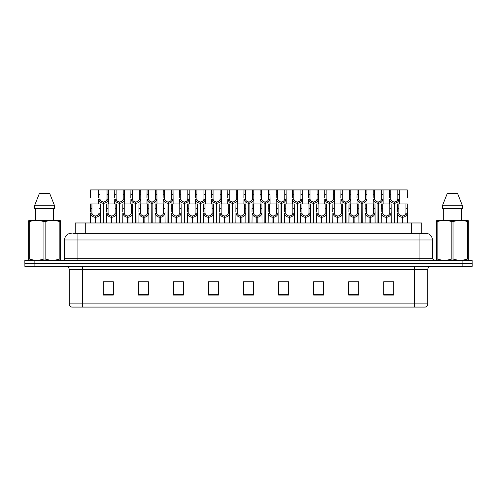 <?xml version="1.0" encoding="UTF-8"?>
<svg xmlns="http://www.w3.org/2000/svg" width="497" height="497" viewBox="0 0 497 497"><rect width="100%" height="100%" fill="white"/><g stroke="black" fill="none" stroke-linecap="round" stroke-linejoin="round"><path stroke-width="0.75" d="M75.258 233.31L75.258 222.967L421.711 222.967L421.711 233.31M427.755 303.872C427.662 305.475 426.861 306.543 425.351 307.078L414.405 307.078L414.405 303.872L427.755 303.872L427.755 269.697A3.336 3.336 0 0 1 431.098 266.355M414.405 307.078L71.68 307.078A3.336 3.336 0 0 1 69.276 303.872L69.276 269.697C69.077 267.666 67.965 266.554 65.939 266.355M462.135 266.355L472.15 266.355L472.15 263.354L24.85 263.354L24.85 260.347L34.865 260.347L34.865 263.354L462.135 263.354L462.135 266.355L24.881 266.355L24.881 263.354M393.711 295.094L393.711 281.743L383.696 281.743L383.696 295.094L393.711 295.094M358.666 295.094L358.666 281.743L348.652 281.743L348.652 295.094L358.666 295.094M323.615 295.094L323.615 281.743L313.607 281.743L313.607 295.094L323.615 295.094M288.571 295.094L288.571 281.743L278.556 281.743L278.556 295.094L288.571 295.094M113.335 295.094L113.335 281.743L103.32 281.743L103.32 295.094L113.335 295.094M148.379 295.094L148.379 281.743L138.371 281.743L138.371 295.094L148.379 295.094M183.43 295.094L183.43 281.743L173.416 281.743L173.416 295.094L183.43 295.094M218.475 295.094L218.475 281.743L208.46 281.743L208.46 295.094L218.475 295.094M253.526 295.094L253.526 281.743L243.511 281.743L243.511 295.094L253.526 295.094M472.15 266.355L472.15 263.354M319.124 281.811L316.03 281.743M351.429 281.743L356.436 281.811M391.798 281.743L388.747 281.743M383.74 281.743L393.711 281.811M214.089 281.811L211.045 281.743M181.778 281.811L178.734 281.743M173.726 281.743L183.43 281.811M141.415 281.811L146.422 281.811M109.104 281.743L106.01 281.743M286.812 281.743L283.719 281.743M278.711 281.811L288.571 281.811M246.4 281.811L251.407 281.811M218.475 281.811L208.46 281.811M113.335 281.811L103.32 281.811M323.615 281.811L313.607 281.811M73.022 233.31L424.096 233.31M72.873 233.31L77.923 233.31L77.923 239.989L64.573 239.989L64.573 258.682A1.671 1.671 0 0 1 62.902 260.347M71.245 233.31A6.678 6.678 0 0 0 64.573 239.989M425.724 233.31A6.678 6.678 0 0 1 432.396 239.989L419.046 239.989L419.046 233.31L425.618 233.31M432.396 239.989L432.396 258.682L434.067 260.347M472.119 260.347L472.119 263.354L472.119 260.347L34.865 260.347M103.289 222.967L103.351 201.937C101.636 201.763 100.506 200.856 99.959 199.222L99.978 189.922L108.414 189.922L108.514 203.938M103.289 203.273C100.804 202.993 99.238 201.639 98.592 199.222L98.499 203.938M98.499 198.023L98.605 189.922L99.978 189.922M103.668 222.967L103.668 201.937C105.383 201.763 106.513 200.856 107.054 199.222L107.041 189.922M103.668 201.937L103.73 222.967M103.351 201.937L103.351 222.967M108.514 198.023L108.427 199.222C107.781 201.639 106.215 202.993 103.73 203.273M98.605 189.922L90.547 189.922L90.448 198.023M95.238 222.967L95.294 215.959C93.579 215.779 92.454 214.872 91.908 213.238L91.926 203.938L100.357 203.938L100.462 222.967M95.238 217.288C92.746 217.009 91.181 215.661 90.541 213.238L90.448 222.967M90.448 212.045L90.547 203.938L91.926 203.938M95.617 222.967L95.617 215.959C97.331 215.779 98.456 214.872 99.002 213.238L98.984 203.938M95.617 215.959L95.672 222.967M95.294 215.959L95.294 222.967M100.462 212.045L100.369 213.238C99.729 215.661 98.164 217.009 95.672 217.288M60.23 260.347L60.441 258.999L59.851 258.999L59.851 221.643C54.962 220.028 50.06 220.028 45.134 221.643L43.953 221.643C39.07 220.028 34.163 220.028 29.236 221.643L28.646 221.643L28.646 220.724L29.422 220.295L28.646 220.724L28.646 259.422M45.134 221.643L45.134 258.999C50.017 260.614 54.925 260.614 59.851 258.999M45.134 258.999L43.953 258.999L43.953 221.643M29.236 221.643L29.236 258.999C34.119 260.614 39.027 260.614 43.953 258.999M29.236 258.999L28.646 258.999L28.857 260.347M60.441 225.303L60.441 220.724L59.665 220.295L60.441 220.724L60.441 221.643L59.851 221.643M59.665 220.295L29.422 220.295M49.756 193.594L54.378 205.273L49.756 193.594L39.331 193.594L34.709 205.273L34.709 208.616L54.378 208.616L54.378 205.273L34.709 205.273L39.331 193.594M35.442 208.616L35.442 220.295M53.645 220.295L53.645 208.616L53.645 220.295M60.441 221.643L60.441 259.422M468.112 260.347L468.317 258.999L467.727 258.999L467.727 221.643C462.844 220.028 457.942 220.028 453.016 221.643L451.835 221.643C446.946 220.028 442.044 220.028 437.118 221.643L436.528 221.643L436.528 220.724L437.298 220.295L436.528 220.724L436.528 259.422M453.016 221.643L453.016 258.999C457.899 260.614 462.806 260.614 467.727 258.999M453.016 258.999L451.835 258.999L451.835 221.643M437.118 221.643L437.118 258.999C442.001 260.614 446.909 260.614 451.835 258.999M437.118 258.999L436.528 258.999L436.739 260.347M468.317 225.303L468.317 220.724L467.547 220.295L468.317 220.724L468.317 221.643L467.727 221.643M467.547 220.295L437.298 220.295M457.638 193.594L462.253 205.273L457.638 193.594L447.213 193.594L442.591 205.273L442.591 208.616L462.253 208.616L462.253 205.273L442.591 205.273L447.213 193.594M443.318 208.616L443.318 220.295M461.527 220.295L461.527 208.616M468.317 221.643L468.317 259.422M119.448 222.967L119.504 201.937C117.789 201.763 116.658 200.856 116.118 199.222L116.13 189.922L124.567 189.922L124.672 203.938M119.448 203.273C116.957 202.993 115.391 201.639 114.745 199.222L114.658 203.938M114.658 198.023L114.757 189.922L116.13 189.922M119.827 222.967L119.827 201.937C121.535 201.763 122.666 200.856 123.213 199.222L123.194 189.922M119.827 201.937L119.883 222.967M119.504 201.937L119.504 222.967M124.672 198.023L124.579 199.222C123.939 201.639 122.368 202.993 119.883 203.273M135.6 222.967L135.656 201.937C133.948 201.763 132.817 200.856 132.27 199.222L132.289 189.922L140.726 189.922L140.825 203.938M135.6 203.273C133.115 202.993 131.543 201.639 130.904 199.222L130.81 203.938M130.81 198.023L130.916 189.922L132.289 189.922M135.979 222.967L135.979 201.937C137.694 201.763 138.825 200.856 139.365 199.222L139.353 189.922M135.979 201.937L136.035 222.967M135.656 201.937L135.656 222.967M140.825 198.023L140.732 199.222C140.092 201.639 138.526 202.993 136.035 203.273M151.753 222.967L151.815 201.937C150.1 201.763 148.97 200.856 148.429 199.222L148.441 189.922L156.878 189.922L156.984 203.938M151.753 203.273C149.268 202.993 147.702 201.639 147.056 199.222L146.969 203.938M146.969 198.023L147.069 189.922L148.441 189.922M152.132 222.967L152.132 201.937C153.846 201.763 154.977 200.856 155.524 199.222L155.505 189.922M152.132 201.937L152.194 222.967M151.815 201.937L151.815 222.967M156.984 198.023L156.89 199.222C156.244 201.639 154.679 202.993 152.194 203.273M167.911 222.967L167.967 201.937C166.253 201.763 165.128 200.856 164.582 199.222L164.6 189.922L173.031 189.922L173.136 203.938M167.911 203.273C165.42 202.993 163.855 201.639 163.215 199.222L163.122 203.938M163.122 198.023L163.227 189.922L164.6 189.922M168.29 222.967L168.29 201.937C170.005 201.763 171.13 200.856 171.676 199.222L171.658 189.922M168.29 201.937L168.346 222.967M167.967 201.937L167.967 222.967M173.136 198.023L173.043 199.222C172.403 201.639 170.838 202.993 168.346 203.273M108.414 189.922L114.757 189.922M124.567 189.922L130.916 189.922M140.726 189.922L147.069 189.922M156.878 189.922L163.227 189.922M111.39 222.967L111.452 215.959C109.738 215.779 108.607 214.872 108.06 213.238L108.079 203.938L116.515 203.938L116.615 222.967M111.39 217.288C108.905 217.009 107.34 215.661 106.693 213.238L106.6 222.967M106.6 212.045L106.706 203.938L108.079 203.938M111.769 222.967L111.769 215.959C113.484 215.779 114.614 214.872 115.155 213.238L115.142 203.938M111.769 215.959L111.825 222.967M111.452 215.959L111.452 222.967M116.615 212.045L116.528 213.238C115.882 215.661 114.316 217.009 111.825 217.288M127.549 222.967L127.605 215.959C125.89 215.779 124.759 214.872 124.219 213.238L124.231 203.938L132.668 203.938L132.774 222.967M127.549 217.288C125.058 217.009 123.492 215.661 122.846 213.238L122.759 222.967M122.759 212.045L122.858 203.938L124.231 203.938M127.928 222.967L127.928 215.959C129.636 215.779 130.767 214.872 131.314 213.238L131.295 203.938M127.928 215.959L127.984 222.967M127.605 215.959L127.605 222.967M132.774 212.045L132.68 213.238C132.034 215.661 130.469 217.009 127.984 217.288M143.701 222.967L143.757 215.959C142.049 215.779 140.918 214.872 140.371 213.238L140.39 203.938L148.827 203.938L148.926 222.967M143.701 217.288C141.21 217.009 139.645 215.661 139.005 213.238L138.911 222.967M138.911 212.045L139.017 203.938L140.39 203.938M144.08 222.967L144.08 215.959C145.795 215.779 146.919 214.872 147.466 213.238L147.454 203.938M144.08 215.959L144.136 222.967M143.757 215.959L143.757 222.967M148.926 212.045L148.833 213.238C148.193 215.661 146.627 217.009 144.136 217.288M159.854 222.967L159.916 215.959C158.201 215.779 157.071 214.872 156.53 213.238L156.543 203.938L164.979 203.938L165.079 222.967M159.854 217.288C157.369 217.009 155.803 215.661 155.157 213.238L155.07 222.967M155.07 212.045L155.17 203.938L156.543 203.938M160.233 222.967L160.233 215.959C161.947 215.779 163.078 214.872 163.619 213.238L163.606 203.938M160.233 215.959L160.295 222.967M159.916 215.959L159.916 222.967M165.079 212.045L164.992 213.238C164.345 215.661 162.78 217.009 160.295 217.288M176.013 222.967L176.068 215.959C174.354 215.779 173.229 214.872 172.683 213.238L172.701 203.938L181.132 203.938L181.237 222.967M176.013 217.288C173.521 217.009 171.956 215.661 171.316 213.238L171.223 222.967M171.223 212.045L171.322 203.938L172.701 203.938M176.392 222.967L176.392 215.959C178.106 215.779 179.231 214.872 179.777 213.238L179.759 203.938M176.392 215.959L176.447 222.967M176.068 215.959L176.068 222.967M181.237 212.045L181.144 213.238C180.504 215.661 178.939 217.009 176.447 217.288M192.165 222.967L192.227 215.959C190.513 215.779 189.382 214.872 188.835 213.238L188.854 203.938L197.29 203.938L197.39 222.967M192.165 217.288C189.68 217.009 188.114 215.661 187.468 213.238L187.375 222.967M187.375 212.045L187.481 203.938L188.854 203.938M192.544 222.967L192.544 215.959C194.259 215.779 195.389 214.872 195.93 213.238L195.917 203.938M192.544 215.959L192.606 222.967M192.227 215.959L192.227 222.967M197.39 212.045L197.303 213.238C196.657 215.661 195.091 217.009 192.606 217.288M208.324 222.967L208.38 215.959C206.665 215.779 205.534 214.872 204.994 213.238L205.006 203.938L213.443 203.938L213.548 222.967M208.324 217.288C205.833 217.009 204.267 215.661 203.621 213.238L203.534 222.967M203.534 212.045L203.633 203.938L205.006 203.938M208.703 222.967L208.703 215.959C210.411 215.779 211.542 214.872 212.089 213.238L212.07 203.938M208.703 215.959L208.759 222.967M208.38 215.959L208.38 222.967M213.548 212.045L213.455 213.238C212.809 215.661 211.244 217.009 208.759 217.288M224.476 222.967L224.532 215.959C222.824 215.779 221.693 214.872 221.146 213.238L221.165 203.938L229.602 203.938L229.701 222.967M224.476 217.288C221.985 217.009 220.419 215.661 219.78 213.238L219.686 222.967M219.686 212.045L219.792 203.938L221.165 203.938M224.855 222.967L224.855 215.959C226.57 215.779 227.694 214.872 228.241 213.238L228.229 203.938M224.855 215.959L224.911 222.967M224.532 215.959L224.532 222.967M229.701 212.045L229.608 213.238C228.968 215.661 227.402 217.009 224.911 217.288M240.629 222.967L240.691 215.959C238.976 215.779 237.846 214.872 237.305 213.238L237.317 203.938L245.754 203.938L245.853 222.967M240.629 217.288C238.144 217.009 236.578 215.661 235.932 213.238L235.845 222.967M235.845 212.045L235.945 203.938L237.317 203.938M241.008 222.967L241.008 215.959C242.722 215.779 243.853 214.872 244.394 213.238L244.381 203.938M241.008 215.959L241.07 222.967M240.691 215.959L240.691 222.967M245.853 212.045L245.767 213.238C245.12 215.661 243.555 217.009 241.07 217.288M256.787 222.967L256.843 215.959C255.129 215.779 254.004 214.872 253.458 213.238L253.476 203.938L261.907 203.938L262.012 222.967M256.787 217.288C254.296 217.009 252.731 215.661 252.091 213.238L251.998 222.967M251.998 212.045L252.103 203.938L253.476 203.938M257.166 222.967L257.166 215.959C258.881 215.779 260.006 214.872 260.552 213.238L260.534 203.938M257.166 215.959L257.222 222.967M256.843 215.959L256.843 222.967M262.012 212.045L261.919 213.238C261.279 215.661 259.714 217.009 257.222 217.288M272.94 222.967L273.002 215.959C271.287 215.779 270.157 214.872 269.61 213.238L269.629 203.938L278.065 203.938L278.165 222.967M272.94 217.288C270.455 217.009 268.889 215.661 268.243 213.238L268.15 222.967M268.15 212.045L268.256 203.938L269.629 203.938M273.319 222.967L273.319 215.959C275.034 215.779 276.164 214.872 276.705 213.238L276.692 203.938M273.319 215.959L273.381 222.967M273.002 215.959L273.002 222.967M278.165 212.045L278.078 213.238C277.432 215.661 275.866 217.009 273.381 217.288M289.099 222.967L289.155 215.959C287.44 215.779 286.309 214.872 285.769 213.238L285.781 203.938L294.218 203.938L294.323 222.967M289.099 217.288C286.607 217.009 285.042 215.661 284.396 213.238L284.309 222.967M284.309 212.045L284.408 203.938L285.781 203.938M289.478 222.967L289.478 215.959C291.186 215.779 292.317 214.872 292.863 213.238L292.845 203.938M289.478 215.959L289.534 222.967M289.155 215.959L289.155 222.967M294.323 212.045L294.23 213.238C293.584 215.661 292.019 217.009 289.534 217.288M305.251 222.967L305.307 215.959C303.599 215.779 302.468 214.872 301.921 213.238L301.94 203.938L310.377 203.938L310.476 222.967M305.251 217.288C302.766 217.009 301.194 215.661 300.555 213.238L300.461 222.967M300.461 212.045L300.567 203.938L301.94 203.938M305.63 222.967L305.63 215.959C307.345 215.779 308.475 214.872 309.016 213.238L309.004 203.938M305.63 215.959L305.686 222.967M305.307 215.959L305.307 222.967M310.476 212.045L310.383 213.238C309.743 215.661 308.177 217.009 305.686 217.288M321.404 222.967L321.466 215.959C319.751 215.779 318.62 214.872 318.08 213.238L318.092 203.938L326.529 203.938L326.628 222.967M321.404 217.288C318.919 217.009 317.353 215.661 316.707 213.238L316.62 222.967M316.62 212.045L316.719 203.938L318.092 203.938M321.783 222.967L321.783 215.959C323.497 215.779 324.628 214.872 325.168 213.238L325.156 203.938M321.783 215.959L321.845 222.967M321.466 215.959L321.466 222.967M326.628 212.045L326.541 213.238C325.895 215.661 324.33 217.009 321.845 217.288M337.562 222.967L337.618 215.959C335.904 215.779 334.779 214.872 334.232 213.238L334.251 203.938L342.681 203.938L342.787 222.967M337.562 217.288C335.071 217.009 333.506 215.661 332.866 213.238L332.773 222.967M332.773 212.045L332.878 203.938L334.251 203.938M337.941 222.967L337.941 215.959C339.656 215.779 340.78 214.872 341.327 213.238L341.309 203.938M337.941 215.959L337.997 222.967M337.618 215.959L337.618 222.967M342.787 212.045L342.694 213.238C342.054 215.661 340.488 217.009 337.997 217.288M353.715 222.967L353.777 215.959C352.062 215.779 350.932 214.872 350.385 213.238L350.404 203.938L358.84 203.938L358.94 222.967M353.715 217.288C351.23 217.009 349.664 215.661 349.018 213.238L348.925 222.967M348.925 212.045L349.031 203.938L350.404 203.938M354.094 222.967L354.094 215.959C355.809 215.779 356.939 214.872 357.48 213.238L357.467 203.938M354.094 215.959L354.156 222.967M353.777 215.959L353.777 222.967M358.94 212.045L358.853 213.238C358.207 215.661 356.641 217.009 354.156 217.288M369.874 222.967L369.93 215.959C368.215 215.779 367.084 214.872 366.544 213.238L366.556 203.938L374.993 203.938L375.098 222.967M369.874 217.288C367.382 217.009 365.817 215.661 365.171 213.238L365.084 222.967M365.084 212.045L365.183 203.938L366.556 203.938M370.253 222.967L370.253 215.959C371.961 215.779 373.092 214.872 373.638 213.238L373.62 203.938M370.253 215.959L370.308 222.967M369.93 215.959L369.93 222.967M375.098 212.045L375.005 213.238C374.365 215.661 372.793 217.009 370.308 217.288M386.026 222.967L386.082 215.959C384.374 215.779 383.243 214.872 382.696 213.238L382.715 203.938L391.151 203.938L391.251 222.967M386.026 217.288C383.541 217.009 381.969 215.661 381.329 213.238L381.236 222.967M381.236 212.045L381.342 203.938L382.715 203.938M386.405 222.967L386.405 215.959C388.12 215.779 389.25 214.872 389.791 213.238L389.778 203.938M386.405 215.959L386.461 222.967M386.082 215.959L386.082 222.967M391.251 212.045L391.158 213.238C390.518 215.661 388.952 217.009 386.461 217.288M402.179 222.967L402.241 215.959C400.526 215.779 399.395 214.872 398.855 213.238L398.867 203.938L407.304 203.938L407.41 222.967M402.179 217.288C399.694 217.009 398.128 215.661 397.482 213.238L397.395 222.967M397.395 212.045L397.494 203.938L398.867 203.938M402.558 222.967L402.558 215.959C404.272 215.779 405.403 214.872 405.95 213.238L405.931 203.938M402.558 215.959L402.62 222.967M402.241 215.959L402.241 222.967M407.41 212.045L407.316 213.238C406.67 215.661 405.105 217.009 402.62 217.288M184.064 222.967L184.126 201.937C182.411 201.763 181.281 200.856 180.734 199.222L180.753 189.922L189.189 189.922L189.289 203.938M184.064 203.273C181.579 202.993 180.013 201.639 179.367 199.222L179.274 203.938M179.274 198.023L179.38 189.922L180.753 189.922M184.443 222.967L184.443 201.937C186.158 201.763 187.288 200.856 187.829 199.222L187.816 189.922M184.443 201.937L184.505 222.967M184.126 201.937L184.126 222.967M189.289 198.023L189.202 199.222C188.556 201.639 186.99 202.993 184.505 203.273M200.223 222.967L200.279 201.937C198.564 201.763 197.433 200.856 196.893 199.222L196.905 189.922L205.342 189.922L205.447 203.938M200.223 203.273C197.731 202.993 196.166 201.639 195.526 199.222L195.433 203.938M195.433 198.023L195.532 189.922L196.905 189.922M200.602 222.967L200.602 201.937C202.31 201.763 203.441 200.856 203.987 199.222L203.969 189.922M200.602 201.937L200.658 222.967M200.279 201.937L200.279 222.967M205.447 198.023L205.354 199.222C204.714 201.639 203.143 202.993 200.658 203.273M216.375 222.967L216.431 201.937C214.723 201.763 213.592 200.856 213.045 199.222L213.064 189.922L221.5 189.922L221.6 203.938M216.375 203.273C213.89 202.993 212.318 201.639 211.679 199.222L211.585 203.938M211.585 198.023L211.691 189.922L213.064 189.922M216.754 222.967L216.754 201.937C218.469 201.763 219.599 200.856 220.14 199.222L220.128 189.922M216.754 201.937L216.81 222.967M216.431 201.937L216.431 222.967M221.6 198.023L221.513 199.222C220.867 201.639 219.301 202.993 216.81 203.273M232.528 222.967L232.59 201.937C230.875 201.763 229.744 200.856 229.204 199.222L229.216 189.922L237.653 189.922L237.759 203.938M232.528 203.273C230.043 202.993 228.477 201.639 227.831 199.222L227.744 203.938M227.744 198.023L227.843 189.922L229.216 189.922M232.907 222.967L232.907 201.937C234.621 201.763 235.752 200.856 236.299 199.222L236.28 189.922M232.907 201.937L232.969 222.967M232.59 201.937L232.59 222.967M237.759 198.023L237.665 199.222C237.019 201.639 235.454 202.993 232.969 203.273M173.031 189.922L179.38 189.922M189.189 189.922L195.532 189.922M205.342 189.922L211.691 189.922M221.5 189.922L227.843 189.922M248.686 222.967L248.742 201.937C247.028 201.763 245.903 200.856 245.356 199.222L245.375 189.922L253.805 189.922L253.911 203.938M248.686 203.273C246.195 202.993 244.63 201.639 243.99 199.222L243.897 203.938M243.897 198.023L244.002 189.922L245.375 189.922M249.065 222.967L249.065 201.937C250.78 201.763 251.904 200.856 252.451 199.222L252.433 189.922M249.065 201.937L249.121 222.967M248.742 201.937L248.742 222.967M253.911 198.023L253.818 199.222C253.178 201.639 251.612 202.993 249.121 203.273M264.839 222.967L264.901 201.937C263.186 201.763 262.056 200.856 261.515 199.222L261.528 189.922L269.964 189.922L270.064 203.938M264.839 203.273C262.354 202.993 260.788 201.639 260.142 199.222L260.055 203.938M260.055 198.023L260.155 189.922L261.528 189.922M265.218 222.967L265.218 201.937C266.932 201.763 268.063 200.856 268.604 199.222L268.591 189.922M265.218 201.937L265.28 222.967M264.901 201.937L264.901 222.967M270.064 198.023L269.977 199.222C269.331 201.639 267.765 202.993 265.28 203.273M280.998 222.967L281.053 201.937C279.339 201.763 278.208 200.856 277.668 199.222L277.68 189.922L286.117 189.922L286.222 203.938M280.998 203.273C278.506 202.993 276.941 201.639 276.301 199.222L276.208 203.938M276.208 198.023L276.307 189.922L277.68 189.922M281.377 222.967L281.377 201.937C283.085 201.763 284.216 200.856 284.762 199.222L284.744 189.922M281.377 201.937L281.432 222.967M281.053 201.937L281.053 222.967M286.222 198.023L286.129 199.222C285.489 201.639 283.917 202.993 281.432 203.273M297.15 222.967L297.206 201.937C295.498 201.763 294.367 200.856 293.82 199.222L293.839 189.922L302.275 189.922L302.375 203.938M297.15 203.273C294.665 202.993 293.1 201.639 292.453 199.222L292.36 203.938M292.36 198.023L292.466 189.922L293.839 189.922M297.529 222.967L297.529 201.937C299.244 201.763 300.374 200.856 300.915 199.222L300.902 189.922M297.529 201.937L297.585 222.967M297.206 201.937L297.206 222.967M302.375 198.023L302.288 199.222C301.642 201.639 300.076 202.993 297.585 203.273M313.303 222.967L313.365 201.937C311.65 201.763 310.519 200.856 309.979 199.222L309.991 189.922L318.428 189.922L318.534 203.938M313.303 203.273C310.818 202.993 309.252 201.639 308.606 199.222L308.519 203.938M308.519 198.023L308.618 189.922L309.991 189.922M313.682 222.967L313.682 201.937C315.396 201.763 316.527 200.856 317.074 199.222L317.055 189.922M313.682 201.937L313.744 222.967M313.365 201.937L313.365 222.967M318.534 198.023L318.44 199.222C317.794 201.639 316.229 202.993 313.744 203.273M329.461 222.967L329.517 201.937C327.803 201.763 326.678 200.856 326.131 199.222L326.15 189.922L334.58 189.922L334.686 203.938M329.461 203.273C326.97 202.993 325.405 201.639 324.765 199.222L324.671 203.938M324.671 198.023L324.777 189.922L326.15 189.922M329.84 222.967L329.84 201.937C331.555 201.763 332.679 200.856 333.226 199.222L333.207 189.922M329.84 201.937L329.896 222.967M329.517 201.937L329.517 222.967M334.686 198.023L334.593 199.222C333.953 201.639 332.387 202.993 329.896 203.273M237.653 189.922L244.002 189.922M253.805 189.922L260.155 189.922M269.964 189.922L276.307 189.922M286.117 189.922L292.466 189.922M302.275 189.922L308.618 189.922M318.428 189.922L324.777 189.922M345.614 222.967L345.676 201.937C343.961 201.763 342.831 200.856 342.29 199.222L342.303 189.922L350.739 189.922L350.839 203.938M345.614 203.273C343.129 202.993 341.563 201.639 340.917 199.222L340.83 203.938M340.83 198.023L340.93 189.922L342.303 189.922M345.993 222.967L345.993 201.937C347.707 201.763 348.838 200.856 349.379 199.222L349.366 189.922M345.993 201.937L346.055 222.967M345.676 201.937L345.676 222.967M350.839 198.023L350.752 199.222C350.105 201.639 348.54 202.993 346.055 203.273M361.773 222.967L361.828 201.937C360.114 201.763 358.989 200.856 358.443 199.222L358.455 189.922L366.892 189.922L366.997 203.938M361.773 203.273C359.281 202.993 357.716 201.639 357.076 199.222L356.983 203.938M356.983 198.023L357.082 189.922L358.455 189.922M362.151 222.967L362.151 201.937C363.86 201.763 364.991 200.856 365.537 199.222L365.519 189.922M362.151 201.937L362.207 222.967M361.828 201.937L361.828 222.967M366.997 198.023L366.904 199.222C366.264 201.639 364.692 202.993 362.207 203.273M377.925 222.967L377.981 201.937C376.272 201.763 375.142 200.856 374.595 199.222L374.614 189.922L383.05 189.922L383.15 203.938M377.925 203.273C375.44 202.993 373.874 201.639 373.228 199.222L373.135 203.938M373.135 198.023L373.241 189.922L374.614 189.922M378.304 222.967L378.304 201.937C380.019 201.763 381.149 200.856 381.69 199.222L381.677 189.922M378.304 201.937L378.36 222.967M377.981 201.937L377.981 222.967M383.15 198.023L383.063 199.222C382.417 201.639 380.851 202.993 378.36 203.273M394.078 222.967L394.14 201.937C392.425 201.763 391.294 200.856 390.754 199.222L390.766 189.922L399.203 189.922L399.308 203.938M394.078 203.273C391.593 202.993 390.027 201.639 389.381 199.222L389.294 203.938M389.294 198.023L389.393 189.922L390.766 189.922M394.456 222.967L394.456 201.937C396.171 201.763 397.302 200.856 397.848 199.222L397.83 189.922M394.456 201.937L394.519 222.967M394.14 201.937L394.14 222.967M399.308 198.023L399.215 199.222C398.569 201.639 397.004 202.993 394.519 203.273M334.58 189.922L340.93 189.922M350.739 189.922L357.082 189.922M366.892 189.922L373.241 189.922M383.05 189.922L389.393 189.922M407.41 198.023L407.304 189.922L399.203 189.922M85.273 233.31L85.273 222.967M411.696 233.31L411.696 222.967M414.405 266.355L414.405 269.697L69.276 269.697M427.755 269.697L414.405 269.697L414.405 303.872L82.626 303.872L82.626 307.078M69.276 303.872L82.626 303.872L82.626 266.355M34.896 266.355L34.896 263.354M253.526 294.634L243.511 294.634M218.475 294.634L208.46 294.634M183.43 294.634L173.416 294.634M148.379 294.634L138.371 294.634M113.335 294.634L103.32 294.634M288.571 294.634L278.556 294.634M323.615 294.634L313.607 294.634M358.666 294.634L348.652 294.634M393.711 294.634L383.696 294.634M77.923 260.347L77.923 258.682L432.396 258.682M64.573 258.682L77.923 258.682L77.923 239.989L419.046 239.989L419.046 260.347M462.104 260.347L462.104 263.354M99.978 194.501L98.605 194.501M99.959 199.222L98.592 199.222M108.427 199.222L107.054 199.222M108.414 194.501L107.041 194.501M91.926 208.516L90.547 208.516M91.908 213.238L90.541 213.238M100.369 213.238L99.002 213.238M100.357 208.516L98.984 208.516M116.13 194.501L114.757 194.501M116.118 199.222L114.745 199.222M124.579 199.222L123.213 199.222M124.567 194.501L123.194 194.501M132.289 194.501L130.916 194.501M132.27 199.222L130.904 199.222M140.732 199.222L139.365 199.222M140.726 194.501L139.353 194.501M148.441 194.501L147.069 194.501M148.429 199.222L147.056 199.222M156.89 199.222L155.524 199.222M156.878 194.501L155.505 194.501M164.6 194.501L163.227 194.501M164.582 199.222L163.215 199.222M173.043 199.222L171.676 199.222M173.031 194.501L171.658 194.501M108.079 208.516L106.706 208.516M108.06 213.238L106.693 213.238M116.528 213.238L115.155 213.238M116.515 208.516L115.142 208.516M124.231 208.516L122.858 208.516M124.219 213.238L122.846 213.238M132.68 213.238L131.314 213.238M132.668 208.516L131.295 208.516M140.39 208.516L139.017 208.516M140.371 213.238L139.005 213.238M148.833 213.238L147.466 213.238M148.827 208.516L147.454 208.516M156.543 208.516L155.17 208.516M156.53 213.238L155.157 213.238M164.992 213.238L163.619 213.238M164.979 208.516L163.606 208.516M172.701 208.516L171.322 208.516M172.683 213.238L171.316 213.238M181.144 213.238L179.777 213.238M181.132 208.516L179.759 208.516M188.854 208.516L187.481 208.516M188.835 213.238L187.468 213.238M197.303 213.238L195.93 213.238M197.29 208.516L195.917 208.516M205.006 208.516L203.633 208.516M204.994 213.238L203.621 213.238M213.455 213.238L212.089 213.238M213.443 208.516L212.07 208.516M221.165 208.516L219.792 208.516M221.146 213.238L219.78 213.238M229.608 213.238L228.241 213.238M229.602 208.516L228.229 208.516M237.317 208.516L235.945 208.516M237.305 213.238L235.932 213.238M245.767 213.238L244.394 213.238M245.754 208.516L244.381 208.516M253.476 208.516L252.103 208.516M253.458 213.238L252.091 213.238M261.919 213.238L260.552 213.238M261.907 208.516L260.534 208.516M269.629 208.516L268.256 208.516M269.61 213.238L268.243 213.238M278.078 213.238L276.705 213.238M278.065 208.516L276.692 208.516M285.781 208.516L284.408 208.516M285.769 213.238L284.396 213.238M294.23 213.238L292.863 213.238M294.218 208.516L292.845 208.516M301.94 208.516L300.567 208.516M301.921 213.238L300.555 213.238M310.383 213.238L309.016 213.238M310.377 208.516L309.004 208.516M318.092 208.516L316.719 208.516M318.08 213.238L316.707 213.238M326.541 213.238L325.168 213.238M326.529 208.516L325.156 208.516M334.251 208.516L332.878 208.516M334.232 213.238L332.866 213.238M342.694 213.238L341.327 213.238M342.681 208.516L341.309 208.516M350.404 208.516L349.031 208.516M350.385 213.238L349.018 213.238M358.853 213.238L357.48 213.238M358.84 208.516L357.467 208.516M366.556 208.516L365.183 208.516M366.544 213.238L365.171 213.238M375.005 213.238L373.638 213.238M374.993 208.516L373.62 208.516M382.715 208.516L381.342 208.516M382.696 213.238L381.329 213.238M391.158 213.238L389.791 213.238M391.151 208.516L389.778 208.516M398.867 208.516L397.494 208.516M398.855 213.238L397.482 213.238M407.316 213.238L405.95 213.238M407.304 208.516L405.931 208.516M180.753 194.501L179.38 194.501M180.734 199.222L179.367 199.222M189.202 199.222L187.829 199.222M189.189 194.501L187.816 194.501M196.905 194.501L195.532 194.501M196.893 199.222L195.526 199.222M205.354 199.222L203.987 199.222M205.342 194.501L203.969 194.501M213.064 194.501L211.691 194.501M213.045 199.222L211.679 199.222M221.513 199.222L220.14 199.222M221.5 194.501L220.128 194.501M229.216 194.501L227.843 194.501M229.204 199.222L227.831 199.222M237.665 199.222L236.299 199.222M237.653 194.501L236.28 194.501M245.375 194.501L244.002 194.501M245.356 199.222L243.99 199.222M253.818 199.222L252.451 199.222M253.805 194.501L252.433 194.501M261.528 194.501L260.155 194.501M261.515 199.222L260.142 199.222M269.977 199.222L268.604 199.222M269.964 194.501L268.591 194.501M277.68 194.501L276.307 194.501M277.668 199.222L276.301 199.222M286.129 199.222L284.762 199.222M286.117 194.501L284.744 194.501M293.839 194.501L292.466 194.501M293.82 199.222L292.453 199.222M302.288 199.222L300.915 199.222M302.275 194.501L300.902 194.501M309.991 194.501L308.618 194.501M309.979 199.222L308.606 199.222M318.44 199.222L317.074 199.222M318.428 194.501L317.055 194.501M326.15 194.501L324.777 194.501M326.131 199.222L324.765 199.222M334.593 199.222L333.226 199.222M334.58 194.501L333.207 194.501M342.303 194.501L340.93 194.501M342.29 199.222L340.917 199.222M350.752 199.222L349.379 199.222M350.739 194.501L349.366 194.501M358.455 194.501L357.082 194.501M358.443 199.222L357.076 199.222M366.904 199.222L365.537 199.222M366.892 194.501L365.519 194.501M374.614 194.501L373.241 194.501M374.595 199.222L373.228 199.222M383.063 199.222L381.69 199.222M383.05 194.501L381.677 194.501M390.766 194.501L389.393 194.501M390.754 199.222L389.381 199.222M399.215 199.222L397.848 199.222M399.203 194.501L397.83 194.501"/></g></svg>
